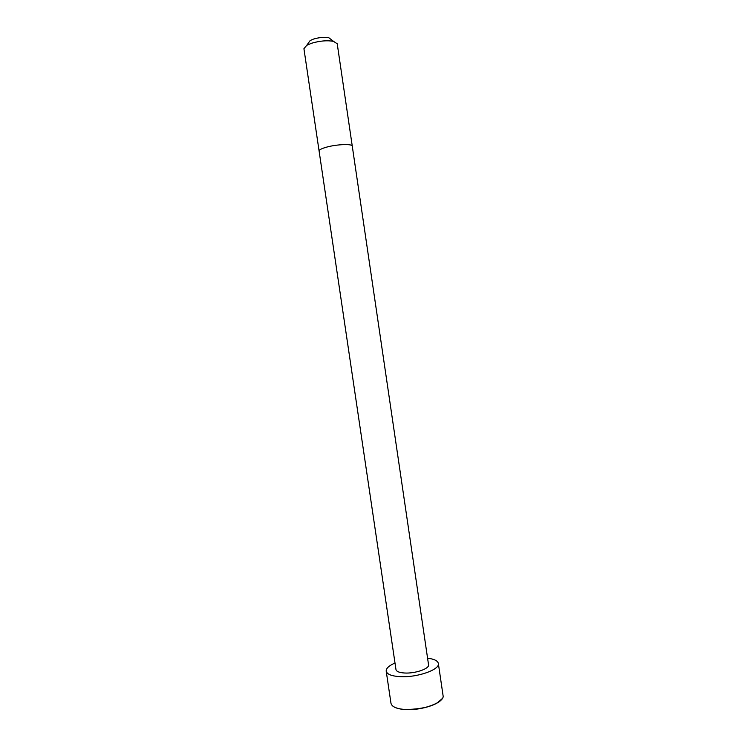 <?xml version="1.0" encoding="UTF-8"?>
<svg xmlns="http://www.w3.org/2000/svg" width="747" height="747" viewBox="0 0 747 747"><rect width="100%" height="100%" fill="white"/><g stroke="black" fill="none" stroke-linecap="round" stroke-linejoin="round"><path stroke-width="1.12" d="M352.267 146.113L428.545 664.765C429.665 668.621 415.285 673.663 404.706 673.019C399.374 672.692 396.461 671.544 395.975 669.583L303.926 48.704L306.756 45.306L311.527 43.261C319.763 40.833 327.093 40.198 333.526 41.356L337.224 43.784L352.267 146.113C352.472 143.704 337.149 144.236 326.887 147.056C321.705 148.485 319.109 149.802 319.09 151.015M427.583 658.2C434.138 658.994 437.723 660.75 438.349 663.467C440.198 669.601 417.069 677.744 400.084 676.661C391.587 676.119 386.965 674.289 386.208 671.161C386.031 668.388 388.963 665.67 395.004 663.009M331.491 39.787L328.867 37.77C324.366 36.948 319.249 37.387 313.516 39.087L310.182 40.525L308.25 43.223M438.349 663.467L443.064 695.588C444.997 702.329 421.962 710.911 404.939 709.491C396.433 708.782 391.783 706.709 390.98 703.272L386.208 671.161M441.692 699.388C437.331 705.336 418.544 710.602 404.995 709.547C399.757 709.174 395.882 708.165 393.398 706.513M310.182 40.525L306.756 45.306M328.867 37.77L333.526 41.356M392.558 705.887C394.902 707.895 399.038 709.108 404.995 709.547C415.556 709.361 424.315 708.081 431.262 705.71L437.312 702.918L442.308 698.538"/></g></svg>
